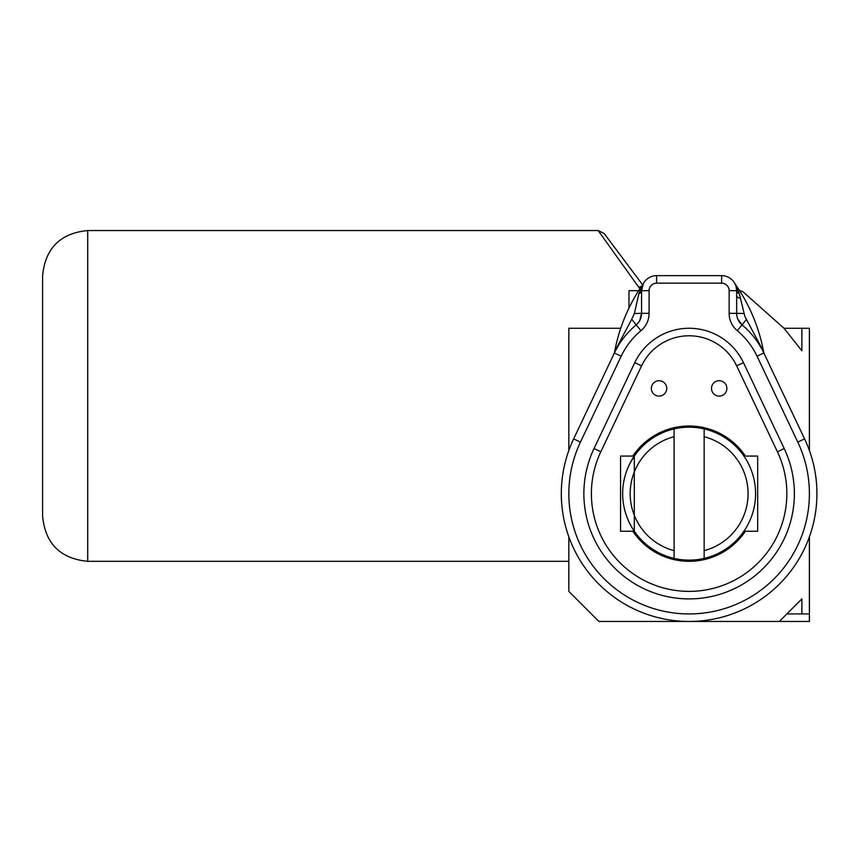 <?xml version="1.0" encoding="UTF-8"?>
<svg xmlns="http://www.w3.org/2000/svg" width="852" height="852" viewBox="0 0 852 852"><rect width="100%" height="100%" fill="white"/><g stroke="black" fill="none" stroke-linecap="round" stroke-linejoin="round"><path stroke-width="1.28" d="M634.783 362.632L641.567 365.859L600.82 451.773L641.567 365.859L600.82 451.773L594.025 448.557A105.243 105.243 0 0 0 689.119 598.903A105.243 105.243 0 0 0 784.213 448.557L743.455 362.632A60.141 60.141 0 0 0 634.783 362.632L594.025 448.557A105.243 105.243 0 0 0 689.119 598.903A105.243 105.243 0 0 0 784.213 448.557L777.418 451.773L736.66 365.859L743.455 362.632M666.743 388.416A7.7 7.7 0 0 1 655.199 395.083A7.7 7.7 0 0 1 655.199 381.749A7.7 7.7 0 0 1 666.743 388.416M726.884 388.416A7.7 7.7 0 0 1 715.339 395.083A7.7 7.7 0 0 1 715.339 381.749A7.7 7.7 0 0 1 726.884 388.416M736.096 286.602L736.66 290.681A7.519 3.93 180 0 0 739.312 293.674L735.329 284.302A7.519 7.519 0 0 1 734.871 283.567M735.084 283.982L735.351 284.536M638.915 293.674A7.519 3.93 180 0 0 641.567 290.681L643.366 283.567A7.519 7.519 0 0 1 642.909 284.302L638.915 293.674L634.357 313.493L641.567 313.344A15.038 15.038 0 0 1 636.167 324.9L631.726 319.276L614.867 351.13A7.519 6.049 -154.6 0 1 614.398 352.973L573.652 438.887A127.8 127.8 0 0 0 689.119 621.459A127.8 127.8 0 0 0 804.586 438.887L763.829 352.973A7.519 6.049 154.6 0 1 763.36 351.13L744.829 316.39L739.312 293.674M746.512 319.276L742.071 324.9A15.038 15.038 0 0 1 736.66 313.344L736.767 315.091M735.329 284.302A173.329 173.329 0 0 1 763.658 352.014A7.519 7.519 0 0 0 764.255 353.868A7.519 7.519 0 0 1 763.658 352.014L763.36 351.13M743.881 313.493L736.66 313.344L736.66 290.681A15.038 15.038 0 0 0 721.633 275.643L656.604 275.643A15.038 15.038 0 0 0 641.567 290.681L641.567 313.344L641.567 290.681L649.086 290.681A7.519 7.519 0 0 1 656.604 283.162L656.604 275.643A15.038 15.038 0 0 0 641.567 290.681M737.736 318.914L742.071 324.9A15.038 15.038 0 0 1 736.66 313.344L729.142 313.344A22.557 22.557 0 0 0 737.257 330.672L742.071 324.9A82.697 82.697 0 0 1 763.829 352.973L757.045 356.189L797.791 442.113L804.586 438.887A127.8 127.8 0 0 1 809.4 450.474L809.4 328.276L801.881 328.276L801.881 350.822L784.032 328.276L743.881 292.577A7.519 7.519 0 0 0 739.6 290.713M639.735 320.544L641.567 313.344A15.038 15.038 0 0 1 636.167 324.9L637.541 323.59M634.357 313.493L631.726 319.276M797.791 442.113A120.281 120.281 0 0 1 689.119 613.941A120.281 120.281 0 0 1 580.446 442.113L621.193 356.189A75.178 75.178 0 0 1 640.981 330.672L636.167 324.9A82.697 82.697 0 0 0 614.398 352.973L613.972 353.868A7.519 7.519 0 0 0 614.58 352.014L614.867 351.13M642.909 284.302A173.329 173.329 0 0 0 614.58 352.014A7.519 7.519 0 0 1 613.972 353.868M809.4 613.941L809.4 536.845A127.8 127.8 0 0 1 689.119 621.459L779.324 621.459L801.881 598.903L801.881 613.941L809.4 613.941L809.4 621.459L779.324 621.459M777.418 451.773L736.66 365.859L777.418 451.773A97.724 97.724 0 0 1 689.119 591.384A97.724 97.724 0 0 1 600.82 451.773M642.61 284.802L604.164 233.544L598.157 230.541L638.744 287.241A7.519 4.303 -36.9 0 1 641.375 286.538M638.744 287.241L639.937 288.711M638.659 290.681L628.978 290.681L628.978 308.083M784.032 328.276L801.881 328.276M42.6 395.924L42.6 516.216C45.273 543.608 60.311 558.646 87.703 561.319L87.703 230.541C60.311 233.214 45.273 248.251 42.6 275.643L42.6 395.924M620.554 531.243L620.554 456.076L634.314 456.076L634.314 531.243L620.554 531.243M629.862 463.584L634.314 456.076M628.488 466.449L627.264 469.356M625.091 475.874L624.015 480.304M622.674 492.318L622.674 495.012M624.015 507.015L625.091 511.445M627.264 517.963L628.488 520.87M745.819 458.994L743.924 456.076L757.684 456.076L757.684 531.243L743.924 531.243L745.819 528.325L743.924 531.243M674.081 428.929A66.456 66.456 0 0 1 704.157 428.929L704.157 558.39A66.456 66.456 0 0 1 674.081 558.39L674.081 428.929A66.456 66.456 0 0 0 674.081 558.39A66.456 66.456 0 0 0 755.575 493.659A66.456 66.456 0 0 0 704.157 428.929M704.157 436.671A58.937 58.937 0 0 1 704.157 550.648M674.081 550.648A58.937 58.937 0 0 1 674.081 436.671M568.838 536.845L568.838 591.384L598.903 621.459L689.119 621.459M620.735 328.276L568.838 328.276L568.838 450.474M786.843 613.941L801.881 613.941M745.372 456.076A67.659 67.659 0 0 0 632.866 456.076M632.866 531.243A67.659 67.659 0 0 0 745.372 531.243M641.567 365.859A52.622 52.622 0 0 1 736.66 365.859M736.66 296.017A7.519 2.513 180 0 0 740.42 298.189M736.66 290.681A15.038 15.038 0 0 0 721.633 275.643L721.633 283.162A7.519 7.519 0 0 1 729.142 290.681L736.66 290.681M636.167 324.9A82.697 82.697 0 0 0 614.398 352.973L621.193 356.189M656.604 283.162L721.633 283.162M729.142 290.681L729.142 313.344M737.257 330.672A75.178 75.178 0 0 1 757.045 356.189M580.446 442.113L573.652 438.887M640.981 330.672A22.557 22.557 0 0 0 649.086 313.344L641.567 313.344M649.086 313.344L649.086 290.681M598.157 230.541L87.703 230.541M568.838 561.319L87.703 561.319"/></g></svg>
